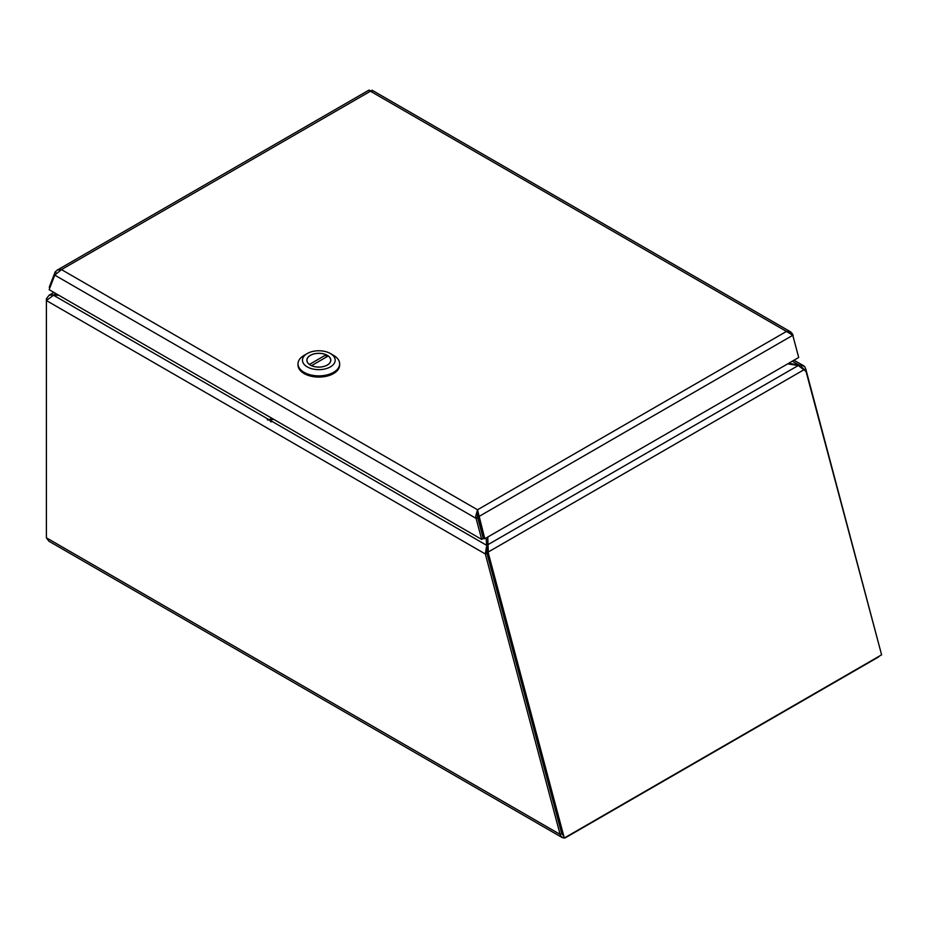 <?xml version="1.0" encoding="UTF-8"?>
<svg xmlns="http://www.w3.org/2000/svg" width="928" height="928" viewBox="0 0 928 928"><rect width="100%" height="100%" fill="white"/><g stroke="black" fill="none" stroke-linecap="round" stroke-linejoin="round"><path stroke-width="1.39" d="M487.084 549.469L486.214 548.448L485.321 553.97L486.898 553.053L486.608 546.546M486.214 548.448L486.608 546.314M269.828 420.129L486.608 545.293L486.202 537.927M798.892 365.678L798.892 364.994L801.641 365.435L801.316 366.873M788.719 363.277L798.892 364.994L792.315 361.201M804.367 369.773L805.771 368.961L804.646 366.548L801.641 365.435M804.008 369.332L802.372 367.662M57.664 294.605L49.114 295.197L46.4 298.712L46.4 300.556L53.522 295.243L58.777 295.243M879.129 656.247L878.804 656.734A5.765 3.329 120 0 1 877.958 657.326L565.674 837.613A5.765 3.329 120 0 1 564.839 837.996L561.428 836.975L560.106 834.4L561.684 833.495L563.273 835.606M486.898 553.053L561.684 833.495L486.678 552.218L488.314 551.974L486.678 552.218M805.771 368.961L880.684 651.386M562.159 837.543L48.836 541.175L46.4 537.811L46.4 300.556L485.321 553.97L560.106 834.4L46.4 537.811M269.712 420.071L53.522 295.243L55.587 293.41M47.293 299.234L46.4 298.712M562.832 837.775L564.305 838.007L881.6 654.82L806.049 371.49L798.266 365.504L787.686 363.869M486.84 551.742L488.012 544.632L488.314 551.974L804.205 369.599M487.78 537.01L488.012 544.632L798.266 365.504M488.012 546.279L487.734 537.045M564.305 838.007L488.151 552.45M796.027 347.432L792.837 335.507M481.702 539.423L476.087 518.381L54.764 275.129L49.149 289.687L481.702 539.423L483.268 538.507L477.665 517.476L476.087 518.381L475.739 516.142L477.526 509.785L786.468 331.424L370.434 91.222L61.48 269.596L477.526 509.785L484.787 538.739L798.706 357.5L792.79 335.298L786.468 331.424L790.668 331.899L371.989 90.178M54.764 275.129L61.48 269.596L57.443 270.002L55.17 271.916L49.242 287.286L49.845 287.877M477.526 509.785L477.665 517.476M477.526 515.736L483.314 538.507L484.787 538.739M477.386 516.304L478.871 516.536L792.79 335.298M56.202 272.948L55.17 271.916M372.209 90.863L369.077 90.677M369.135 90.016L57.037 270.21M793.196 335.298L790.668 331.899M271.034 421.973L269.654 420.164L267.31 419.827M298.016 363.857L298.016 365.064A20.81 12.018 0 0 0 318.826 377.081A20.81 12.018 0 0 0 339.648 365.064L339.648 363.857A20.81 12.018 180 0 1 318.826 375.875A20.81 12.018 180 0 1 298.016 363.857A20.81 12.018 180 0 1 304.117 355.354L307.261 353.533A16.356 9.442 180 0 1 330.391 353.533A16.356 9.442 180 0 1 330.391 366.885A16.356 9.442 180 0 1 307.261 366.885A16.356 9.442 180 0 1 307.261 353.533L304.117 355.354M330.391 353.533L333.546 355.354A20.81 12.018 180 0 1 339.648 363.857M310.37 355.32A11.971 6.914 0 0 0 306.866 360.215A11.971 6.914 0 0 0 318.826 367.117A11.971 6.914 0 0 0 330.797 360.215A11.971 6.914 0 0 0 323.408 353.823A11.971 6.914 0 0 0 310.37 355.32M309.43 364.426L326.122 354.786A11.89 6.867 0 0 0 313.594 354.044A11.89 6.867 0 0 0 306.936 360.215A11.89 6.867 0 0 0 309.43 364.426L309.43 364.495M311.541 365.632L328.222 356.004A11.89 6.867 180 0 1 330.728 360.215A11.89 6.867 180 0 1 324.058 366.374A11.89 6.867 180 0 1 311.541 365.632L311.541 365.69M326.122 357.21L326.122 354.786M792.292 333.396L790.563 333.256M477.526 511.606L475.739 516.142M273.702 419.328L269.654 420.164L271.092 417.832M794.008 360.215L803.834 365.887M49.114 295.197L53.905 292.436M330.728 360.98L330.728 360.215M306.936 360.98L306.936 360.215"/></g></svg>
